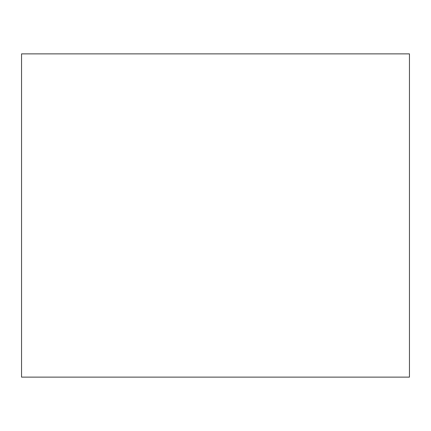 <?xml version="1.0" encoding="UTF-8"?>
<svg xmlns="http://www.w3.org/2000/svg" width="431" height="431" viewBox="0 0 431 431"><rect width="100%" height="100%" fill="white"/><g stroke="black" fill="none" stroke-linecap="round" stroke-linejoin="round"><path stroke-width="0.65" d="M21.55 53.875L21.55 377.125L409.45 377.125L409.45 53.875L21.55 53.875"/></g></svg>
